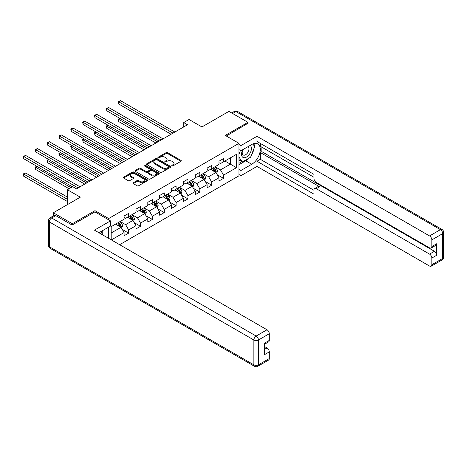 <?xml version="1.0" encoding="UTF-8"?>
<svg xmlns="http://www.w3.org/2000/svg" width="467" height="467" viewBox="0 0 467 467"><rect width="100%" height="100%" fill="white"/><g stroke="black" fill="none" stroke-linecap="round" stroke-linejoin="round"><path stroke-width="0.7" d="M172.008 165.855A0.741 0.426 0 0 0 173.053 165.855L180.986 161.278A1.057 0.607 0 0 0 181.295 160.846A1.057 0.607 0 0 0 180.986 160.415L167.554 152.662A1.057 0.607 0 0 0 166.059 152.662L158.132 157.239A0.741 0.426 0 0 0 157.916 157.542A0.741 0.426 0 0 0 158.132 157.84A0.741 0.426 0 0 0 159.177 157.84L160.204 157.251A3.374 1.95 0 0 1 164.979 157.251L166.094 157.899A3.374 1.95 0 0 1 167.087 159.276A3.374 1.95 0 0 1 166.094 160.654L165.073 161.243A0.741 0.426 0 0 0 164.857 161.547A0.741 0.426 0 0 0 165.073 161.851A0.741 0.426 0 0 0 166.118 161.851L167.139 161.255A3.374 1.95 0 0 1 171.914 161.255L173.035 161.903A3.374 1.95 0 0 1 174.028 163.281A3.374 1.95 0 0 1 173.035 164.658L172.008 165.254A0.741 0.426 0 0 0 171.792 165.552A0.741 0.426 0 0 0 172.008 165.855L172.008 165.254M133.299 182.731A1.057 0.607 0 0 0 132.99 183.163A1.057 0.607 0 0 0 133.299 183.595L137.07 185.773A1.057 0.607 0 0 0 138.559 185.773L147.368 180.688A1.057 0.607 0 0 0 147.677 180.256A1.057 0.607 0 0 0 147.368 179.824L133.936 172.072A1.057 0.607 0 0 0 132.441 172.072L123.638 177.156A1.057 0.607 0 0 0 123.329 177.583A1.057 0.607 0 0 0 123.638 178.015L128.191 180.641A1.057 0.607 0 0 0 129.68 180.641L133.451 178.47A1.057 0.607 0 0 0 133.76 178.038A1.057 0.607 0 0 0 133.451 177.606L131.192 176.304A2.825 1.629 0 0 1 130.363 175.148A2.825 1.629 0 0 1 132.108 173.642A2.825 1.629 0 0 1 135.185 173.998L144.029 179.106A2.825 1.629 0 0 1 144.852 180.256A2.825 1.629 0 0 1 143.112 181.762A2.825 1.629 0 0 1 140.036 181.406L138.559 180.56A1.057 0.607 0 0 0 137.07 180.56L133.299 182.731L133.299 183.595M247.936 123.533L247.936 122.348L228.929 111.374L201.942 126.954L189.018 119.494L183.694 122.564L187.5 124.759L76.506 188.843L72.706 186.648L67.382 189.719L67.382 204.645M94.976 211.93L94.976 210.658L72.321 223.734L53.32 212.765L80.306 197.179L67.382 189.719M94.976 210.658L108.665 218.556L238.964 143.328L238.964 175.808L119.645 244.696M247.936 122.348L225.281 135.424L238.964 143.328M160.274 172.37A1.057 0.607 0 0 0 161.769 172.37L170.572 167.285A1.057 0.607 0 0 0 170.881 166.859A1.057 0.607 0 0 0 170.572 166.427L157.14 158.669A1.057 0.607 0 0 0 155.651 158.669L146.842 163.754A1.057 0.607 0 0 0 146.533 164.186A1.057 0.607 0 0 0 146.842 164.618L160.274 172.37M144.566 166.013A0.741 0.426 0 0 1 145.313 166.118L145.313 165.242L158.973 173.123A1.057 0.607 0 0 1 159.282 173.555A1.057 0.607 0 0 1 158.973 173.987L150.164 179.071A1.057 0.607 0 0 1 148.675 179.071L135.243 171.319L139.008 169.159L139.008 168.278L135.243 170.455A1.057 0.607 0 0 0 134.934 170.887A1.057 0.607 0 0 0 135.243 171.319L135.243 170.455M139.008 169.159A1.057 0.607 0 0 1 140.503 169.159L140.503 168.278A1.057 0.607 0 0 0 139.008 168.278M140.503 168.278L145.949 171.424A1.057 0.607 0 0 0 147.444 171.424L149.942 169.982A1.057 0.607 0 0 0 150.251 169.55A1.057 0.607 0 0 0 149.942 169.118L144.268 165.843A0.741 0.426 0 0 1 144.052 165.546A0.741 0.426 0 0 1 144.507 165.149A0.741 0.426 0 0 1 145.313 165.242M53.32 215.929L53.32 212.765M72.321 223.734L72.321 224.919M108.665 238.351L108.665 227.114M108.665 219.829L108.665 218.556M122.307 229.466L128.659 233.126L128.659 229.922L135.955 225.713L135.955 228.918L140.514 226.279L140.514 223.08L147.811 218.865L147.811 222.07L152.376 219.432L152.376 216.233L159.673 212.018L159.673 215.223L164.232 212.59L164.232 209.385L171.535 205.171L171.535 208.375L176.094 205.743L176.094 202.538L183.391 198.323L183.391 201.528L187.956 198.895L187.956 195.691L195.253 191.476L195.253 194.681L199.812 192.048L199.812 188.843L207.114 184.628L207.114 187.833L211.674 185.201L211.674 181.996L218.97 177.781L218.97 180.986L223.53 178.353L223.53 175.148L236.454 167.688L236.454 154.343L230.377 157.858L230.377 164.174L236.454 167.688M128.659 233.126L124.094 235.759L124.094 232.56L111.362 239.91M111.169 239.799L111.169 226.676L124.094 219.216L124.094 216.011L128.659 213.378L128.659 216.583L135.955 212.368L135.955 209.163L140.514 206.531L140.514 209.736L147.811 205.521L147.811 202.316L152.376 199.683L152.376 202.888L159.673 198.673L159.673 195.469L164.232 192.836L164.232 196.041L171.535 191.826L171.535 188.621L176.094 185.989L176.094 189.193L183.391 184.979L183.391 181.774L187.956 179.141L187.956 182.346L195.253 178.131L195.253 174.927L199.812 172.294L199.812 175.499L207.114 171.284L207.114 168.079L211.674 165.446L211.674 168.651L218.97 164.437L218.97 161.232L223.53 158.599L223.53 161.804L236.454 154.343M127.438 217.283L132.914 220.442L125.617 224.656L120.142 221.498M124.094 217.459L125.617 218.334L128.659 216.583M125.617 224.656L128.659 229.922M132.914 220.442L135.955 225.713M139.3 210.436L144.776 213.594L137.473 217.809L132.003 214.651M135.955 210.611L137.473 211.493L140.514 209.736M137.473 217.809L140.514 223.08M144.776 213.594L147.811 218.865M151.156 203.589L156.632 206.753L149.335 210.961L143.859 207.803M147.811 203.764L149.335 204.645L152.376 202.888M149.335 210.961L152.376 216.233M156.632 206.753L159.673 212.018M163.018 196.741L168.494 199.905L161.197 204.114L155.721 200.956M159.673 196.916L161.197 197.798L164.232 196.041M161.197 204.114L164.232 209.385M168.494 199.905L171.535 205.171M174.88 189.894L180.35 193.058L173.053 197.267L167.577 194.109M171.535 190.069L173.053 190.95L176.094 189.193M173.053 197.267L176.094 202.538M180.35 193.058L183.391 198.323M186.736 183.046L192.211 186.21L184.914 190.419L179.439 187.261M183.391 183.222L184.914 184.103L187.956 182.346M184.914 190.419L187.956 195.691M192.211 186.21L195.253 191.476M198.598 176.199L204.073 179.363L196.77 183.578L191.301 180.414M195.253 176.374L196.77 177.256L199.812 175.499M196.77 183.578L199.812 188.843M204.073 179.363L207.114 184.628M210.459 169.352L215.929 172.516L208.632 176.73L203.157 173.566M207.114 169.533L208.632 170.408L211.674 168.651M208.632 176.73L211.674 181.996M215.929 172.516L218.97 177.781M224.901 161.016L230.377 164.174L220.494 169.883L215.018 166.719M218.97 162.685L220.494 163.561L223.53 161.804M220.494 169.883L223.53 175.148M183.694 122.564L183.694 126.954M111.169 232.998L121.052 227.289L115.582 224.131M121.052 227.289L124.094 232.56M217.184 174.687L223.53 178.353M205.322 181.535L211.674 185.201M193.466 188.382L199.812 192.048M181.605 195.229L187.956 198.895M169.749 202.077L176.094 205.743M157.887 208.924L164.232 212.59M146.025 215.772L152.376 219.432M134.169 222.619L140.514 226.279M172.305 165.96L173.035 165.54A3.374 1.95 0 0 0 174.028 164.156L174.028 163.281M167.087 159.276L167.087 160.152A3.374 1.95 0 0 1 166.094 161.529L165.365 161.956M180.968 161.284L167.554 153.538A1.057 0.607 0 0 0 166.059 153.538L158.424 157.945M170.56 167.297L157.14 159.551A1.057 0.607 0 0 0 155.651 159.551L146.86 164.623M168.71 167.157A0.741 0.426 0 0 0 168.926 166.859A0.741 0.426 0 0 0 168.71 166.556L156.918 159.749A0.741 0.426 0 0 0 155.873 159.749L154.793 160.374A3.374 1.95 0 0 0 153.801 161.751A3.374 1.95 0 0 0 154.793 163.129L162.849 167.781A3.374 1.95 0 0 0 167.624 167.781L168.71 167.157L168.71 168.038A0.741 0.426 0 0 0 168.926 167.735L168.926 166.859M153.801 161.751L153.801 162.627A3.374 1.95 0 0 0 154.793 164.01L154.793 163.129M168.71 168.038L167.624 168.663A3.374 1.95 0 0 1 162.849 168.663L154.793 164.01M140.503 169.159L145.949 172.3A1.057 0.607 0 0 0 147.444 172.3L149.942 170.858A1.057 0.607 0 0 0 150.251 170.426L150.251 169.55M145.313 166.118L158.955 173.993M151.6 174.687A2.825 1.629 0 0 0 154.676 175.043A2.825 1.629 0 0 0 156.422 173.537A2.825 1.629 0 0 0 155.593 172.381L152.481 170.583A1.057 0.607 0 0 0 150.987 170.583L148.488 172.025A1.057 0.607 0 0 0 148.179 172.457A1.057 0.607 0 0 0 148.488 172.889L151.6 174.687L151.6 175.563A2.825 1.629 0 0 0 154.676 175.919A2.825 1.629 0 0 0 156.422 174.413L156.422 173.537M148.179 172.457L148.179 173.333A1.057 0.607 0 0 0 148.488 173.765L148.488 172.889M151.6 175.563L148.488 173.765M144.852 180.256L144.852 181.132A2.825 1.629 0 0 1 143.112 182.638A2.825 1.629 0 0 1 140.036 182.288L138.559 181.435A1.057 0.607 0 0 0 137.07 181.435L133.317 183.601M130.363 175.148L130.363 176.03A2.825 1.629 0 0 0 131.192 177.18L131.192 176.304M133.451 177.606L133.451 178.47L131.192 177.18M147.35 180.694L133.936 172.948A1.057 0.607 0 0 0 132.441 172.948L123.65 178.026L123.638 177.156M216.53 173.555L217.435 171.278A2.849 1.646 -120 0 0 216.525 168.85L214.954 166.754M212.222 170.373L211.154 168.949M120.089 118.495L118.641 119.33L118.641 121.525L155.873 143.019M215.491 172.259L215.9 171.401A2.849 1.646 -120 0 0 215.083 169.684L213.512 167.589M212.8 168.003L214.54 170.327A1.454 0.841 60 0 1 214.802 170.764L215.9 171.401M212.602 168.114L214.172 170.21A2.849 1.646 60 0 1 214.983 171.926M118.641 121.525L118.227 119.091L157.77 141.921M118.227 119.091L119.92 118.402M172.977 133.142L118.641 101.777L120.544 100.679L174.88 132.044M171.08 134.239L118.641 103.972L118.641 101.777L118.227 101.532L120.544 100.679M118.641 103.972L118.227 101.532M242.817 149.662A6.987 4.034 120 0 0 244.019 157.729A6.987 4.034 120 0 0 250.33 152.732A6.987 4.034 120 0 0 250.16 145.418M243.214 149.434A4.787 2.761 120 0 0 243.202 154.986A4.787 2.761 120 0 0 243.902 155.202A4.787 2.761 120 0 0 248.275 151.67A4.787 2.761 120 0 0 247.983 146.696A4.787 2.761 120 0 0 247.971 146.685M252.828 143.964L254.702 146.62L250.592 157.198L242.385 161.938L238.964 159.638M242.385 161.938L238.964 157.07M238.964 154.343L240.464 150.467M100.744 231.685L102.652 234.405L102.501 234.796M238.964 149.603L240.943 150.742L240.943 145.564L256.984 136.306L429.552 235.934L440.422 229.659L235.923 111.595L232.619 113.504M240.943 150.742L251.736 144.513A12.095 6.982 120 0 1 257.784 143.912A12.095 6.982 120 0 1 259.64 153.602A12.095 6.982 120 0 1 251.736 164.261L240.943 170.496L240.943 175.674L256.984 166.415L256.984 161.232L313.999 194.155L313.999 190.028A3.228 1.862 -120 0 1 314.665 188.551A3.228 1.862 -120 0 1 316.282 188.709L429.552 254.106L434.421 251.299A3.228 1.862 60 0 1 436.698 255.251L436.698 243.751A3.228 1.862 60 0 1 436.032 245.228L431.164 248.035A3.228 1.862 -120 0 0 431.835 246.558L431.835 239.886A3.228 1.862 -120 0 0 429.552 235.934M261.847 147.187L261.847 151.664L260.329 152.546L260.329 159.305L256.984 161.232M260.329 143.416L260.329 146.311L313.999 177.297M431.164 248.035A3.228 1.862 -120 0 1 429.552 247.878L316.282 182.48A3.228 1.862 -120 0 1 313.999 178.528L313.999 174.401L256.984 141.483L256.984 136.306M238.964 144.426L240.943 145.564M238.964 174.535L240.943 175.674M238.964 169.352L240.943 170.496M256.984 166.415L429.552 266.044A3.228 1.862 -120 0 0 431.164 266.208A3.228 1.862 -120 0 0 431.835 264.731L431.835 258.058A3.228 1.862 -120 0 0 429.552 254.106M247.936 123.27L226.308 136.02M260.329 152.546L319.626 186.777L316.282 188.709M261.847 151.664L434.421 251.299M260.329 159.305L313.999 190.291M314.665 188.551L318.009 186.619A3.228 1.862 60 0 1 319.626 186.777M238.964 164.699L245.73 160.794A12.095 6.982 120 0 0 249.08 158.068M251.485 154.904A12.095 6.982 120 0 0 254.089 148.197M254.282 146.031A12.095 6.982 120 0 0 253.984 143.562M238.964 163.298L241.853 161.629M238.964 160.666L239.577 160.309M55.748 215.614L51.644 217.984A3.228 1.862 -120 0 0 50.033 217.826L54.137 215.456A3.228 1.862 60 0 1 55.748 215.614L72.093 225.053L94.9 211.884L110.486 220.885L110.486 226.063L99.693 232.292A12.095 6.982 120 0 0 98.963 232.753M110.486 220.885L94.445 230.143L267.019 329.778A3.228 1.862 60 0 1 269.296 333.724L269.296 340.396A3.228 1.862 60 0 1 268.63 341.873L264.433 344.296M102.203 233.757L102.203 230.844M264.433 349.439L267.019 347.95A3.228 1.862 60 0 1 269.296 351.896L269.296 358.568A3.228 1.862 60 0 1 268.63 360.045L257.761 366.321A3.228 1.862 -120 0 0 258.426 364.844L269.296 358.568M269.296 340.396L264.433 343.21L264.433 354.704L269.296 351.896M267.019 347.95L264.433 346.456M204.669 180.402L205.573 178.125A2.849 1.646 -120 0 0 204.669 175.697L203.098 173.601M200.361 177.221L199.298 175.796M108.227 125.343L106.785 126.178L106.785 128.372L144.011 149.866M203.63 179.106L204.038 178.248A2.849 1.646 -120 0 0 203.221 176.532L201.651 174.436M200.938 174.851L202.678 177.174A1.454 0.841 60 0 1 202.941 177.612L204.038 178.248M200.74 174.962L202.31 177.057A2.849 1.646 60 0 1 203.127 178.773M106.785 128.372L106.365 125.938L145.914 148.769M106.365 125.938L108.064 125.249M192.813 187.249L193.717 184.973A2.849 1.646 -120 0 0 192.807 182.544L191.237 180.449M188.505 184.068L187.436 182.644M96.371 132.19L94.924 133.025L94.924 135.22L132.155 156.714M191.768 185.954L192.176 185.09A2.849 1.646 -120 0 0 191.365 183.379L189.795 181.284M189.082 181.698L190.822 184.021A1.454 0.841 60 0 1 191.085 184.459L192.176 185.09M188.884 181.809L190.448 183.905A2.849 1.646 60 0 1 191.266 185.621M94.924 135.22L94.509 132.786L134.052 155.616M94.509 132.786L96.202 132.097M161.115 139.989L106.785 108.624L108.683 107.527L163.018 138.892M159.218 141.087L106.785 110.819L106.785 108.624L106.365 108.379L108.683 107.527M106.785 110.819L106.365 108.379M149.259 146.836L94.924 115.472L96.827 114.374L151.156 145.739M147.356 147.934L94.924 117.661L94.924 115.472L94.509 115.226L96.827 114.374M94.924 117.661L94.509 115.226M180.951 194.097L181.856 191.82A2.849 1.646 -120 0 0 180.945 189.392L179.381 187.296M176.643 190.915L175.574 189.491M84.509 139.038L83.068 139.872L83.068 142.067L120.293 163.561M179.912 192.801L180.32 191.937A2.849 1.646 -120 0 0 179.503 190.227L177.933 188.131M177.221 188.545L178.96 190.869A1.454 0.841 60 0 1 179.223 191.307L180.32 191.937M177.022 188.656L178.592 190.752A2.849 1.646 60 0 1 179.404 192.468M83.068 142.067L82.647 139.633L122.196 162.463M82.647 139.633L84.34 138.944M169.095 200.944L170 198.668A2.849 1.646 -120 0 0 169.089 196.239L167.519 194.144M164.781 197.763L163.719 196.338M72.654 145.885L71.206 146.72L71.206 148.915L108.432 170.408M168.05 199.648L168.459 198.784A2.849 1.646 -120 0 0 167.641 197.074L166.077 194.978M165.359 195.393L167.098 197.716A1.454 0.841 60 0 1 167.367 198.154L168.459 198.784M165.16 195.504L166.731 197.599A2.849 1.646 60 0 1 167.548 199.316M71.206 148.915L70.786 146.48L110.335 169.311M70.786 146.48L72.484 145.792M157.233 207.792L158.138 205.509A2.849 1.646 -120 0 0 157.227 203.087L155.657 200.991M152.925 204.61L151.857 203.186M60.792 152.732L59.344 153.567L59.344 155.762L96.576 177.256M156.194 206.496L156.597 205.632A2.849 1.646 -120 0 0 155.785 203.921L154.215 201.826M153.503 202.234L155.242 204.564A1.454 0.841 60 0 1 155.505 205.001L156.597 205.632M153.304 202.351L154.869 204.447A2.849 1.646 60 0 1 155.686 206.157M59.344 155.762L58.93 153.328L98.473 176.158M58.93 153.328L60.622 152.639M137.397 153.684L83.068 122.313L84.965 121.222L139.3 152.586M135.5 154.781L83.068 124.508L83.068 122.313L82.647 122.074L84.965 121.222M83.068 124.508L82.647 122.074M125.541 160.531L71.206 129.161L73.109 128.063L127.438 159.434M123.638 161.629L71.206 131.355L71.206 129.161L70.786 128.921L73.109 128.063M71.206 131.355L70.786 128.921M113.679 167.379L59.344 136.008L61.247 134.91L115.582 166.281M111.776 168.476L59.344 138.203L59.344 136.008L58.93 135.769L61.247 134.91M59.344 138.203L58.93 135.769M145.371 214.639L146.276 212.357A2.849 1.646 -120 0 0 145.371 209.934L143.801 207.838M141.063 211.458L140.001 210.033M48.93 159.58L47.488 160.415L47.488 162.609L84.714 184.103M144.332 213.343L144.741 212.479A2.849 1.646 -120 0 0 143.924 210.769L142.353 208.673M141.641 209.082L143.381 211.405A1.454 0.841 60 0 1 143.643 211.849L144.741 212.479M141.443 209.198L143.013 211.294A2.849 1.646 60 0 1 143.83 213.005M47.488 162.609L47.068 160.175L86.617 183.006M47.068 160.175L48.766 159.48M101.818 174.226L47.488 142.855L49.385 141.758L103.721 173.129M99.92 175.323L47.488 145.05L47.488 142.855L47.068 142.616L49.385 141.758M47.488 145.05L47.068 142.616M133.515 221.486L134.42 219.204A2.849 1.646 -120 0 0 133.509 216.781L131.939 214.686M129.207 218.305L128.139 216.881M37.074 166.427L35.626 167.262L35.626 169.457L69.052 188.756M132.47 220.19L132.879 219.327A2.849 1.646 -120 0 0 132.068 217.616L130.497 215.52M129.779 215.929L131.525 218.252A1.454 0.841 60 0 1 131.787 218.696L132.879 219.327M129.581 216.046L131.151 218.142A2.849 1.646 60 0 1 131.968 219.852M35.626 169.457L35.212 167.017L70.955 187.658M35.212 167.017L36.905 166.328M89.962 181.073L35.626 149.703L37.529 148.605L91.859 179.976M88.059 182.171L35.626 151.898L35.626 149.703L35.212 149.463L37.529 148.605M35.626 151.898L35.212 149.463M121.654 228.334L122.558 226.051A2.849 1.646 -120 0 0 121.648 223.629L120.083 221.533M117.345 225.152L116.277 223.728M67.382 197.092L25.667 173.012L23.77 174.109L23.77 176.304L67.382 201.481M120.614 227.038L121.023 226.174A2.849 1.646 -120 0 0 120.206 224.464L118.636 222.368M117.923 222.777L119.663 225.1A1.454 0.841 60 0 1 119.926 225.543L121.023 226.174M117.725 222.893L119.295 224.989A2.849 1.646 60 0 1 120.107 226.699M23.77 176.304L23.35 173.864L67.382 199.286M23.35 173.864L25.667 173.012M78.1 187.921L23.77 156.55L25.667 155.453L80.003 186.823M72.403 186.823L23.77 158.745L23.77 156.55L23.35 156.311L25.667 155.453M23.77 158.745L23.35 156.311M173.035 165.54L173.035 164.658M165.073 161.851L165.073 161.243M166.094 161.529L166.094 160.654M158.132 157.84L158.132 157.239M166.059 153.538L166.059 152.662M167.554 153.538L167.554 152.662M180.986 161.278L180.986 160.415M146.842 164.618L146.842 163.754M155.651 159.551L155.651 158.669M157.14 159.551L157.14 158.669M170.572 167.285L170.572 166.427M162.849 168.663L162.849 167.781M167.624 168.663L167.624 167.781M145.949 172.3L145.949 171.424M147.444 172.3L147.444 171.424M149.942 170.858L149.942 169.982M158.973 173.987L158.973 173.123M137.07 181.435L137.07 180.56M138.559 181.435L138.559 180.56M140.036 182.288L140.036 181.406M132.441 172.948L132.441 172.072M133.936 172.948L133.936 172.072M147.368 180.688L147.368 179.824M215.649 172.352L217.418 171.331M215.083 169.684L216.525 168.85M213.057 170.852L214.172 170.21M431.835 246.558L436.698 243.751M436.698 255.251L431.835 258.058M431.835 264.731L442.704 258.455L442.704 233.611L431.835 239.886M245.73 160.794L251.736 164.261M442.704 258.455A3.228 1.862 60 0 1 442.039 259.932A3.228 3.228 0 0 0 443.65 257.136A3.228 1.862 180 0 1 442.704 258.455M442.704 233.611A3.228 1.862 0 0 0 443.65 232.292A3.228 3.228 0 0 0 442.039 229.501A3.228 1.862 -60 0 0 440.422 229.659A3.228 1.862 60 0 1 442.704 233.611M231.673 112.956L234.311 111.432A3.228 1.862 60 0 1 235.923 111.595A3.228 1.862 -60 0 1 237.54 111.432L442.039 229.501M50.033 217.826A3.228 3.228 0 0 0 48.422 220.617A3.228 1.862 180 0 0 49.368 221.936A3.228 1.862 -60 0 1 51.644 217.984L256.144 336.053A3.228 1.862 -60 0 0 253.867 340.005L49.368 221.936L49.368 246.78L253.867 364.844L253.867 340.005A3.228 1.862 -0 0 0 258.426 340.005L258.426 364.844A3.228 1.862 180 0 1 253.867 364.844A3.228 1.862 -60 0 0 254.533 366.321A3.228 3.228 0 0 0 257.761 366.321M269.296 333.724L258.426 340.005A3.228 1.862 -120 0 0 256.144 336.053L267.019 329.778M50.033 248.257A3.228 1.862 -60 0 1 49.368 246.78A3.228 1.862 -0 0 1 48.422 245.461A3.228 3.228 0 0 0 50.033 248.257L254.533 366.321M203.787 179.2L205.556 178.178M203.221 176.532L204.669 175.697M201.195 177.699L202.31 177.057M191.931 186.047L193.7 185.025M191.365 183.379L192.807 182.544M189.333 184.547L190.448 183.905M180.069 192.894L181.838 191.873M179.503 190.227L180.945 189.392M177.478 191.394L178.592 190.752M168.213 199.742L169.976 198.72M167.641 197.074L169.089 196.239M165.616 198.242L166.731 197.599M156.352 206.589L158.12 205.568M155.785 203.921L157.227 203.087M153.76 205.089L154.869 204.447M144.49 213.437L146.259 212.415M143.924 210.769L145.371 209.934M141.898 211.936L143.013 211.294M132.634 220.284L134.403 219.262M132.068 217.616L133.509 216.781M130.036 218.784L131.151 218.142M120.772 227.125L122.541 226.11M120.206 224.464L121.648 223.629M118.18 225.631L119.295 224.989M431.164 266.208L442.039 259.932M443.65 257.136L443.65 232.292M237.54 111.432A3.228 3.228 0 0 0 234.311 111.432M48.422 220.617L48.422 245.461"/></g></svg>
